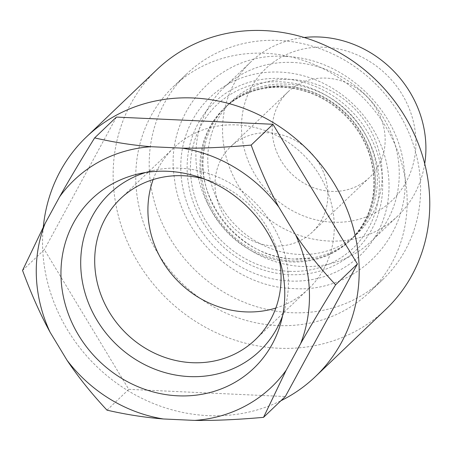 <?xml version="1.0" encoding="UTF-8"?>
<svg xmlns="http://www.w3.org/2000/svg" width="451" height="451" viewBox="0 0 451 451"><rect width="100%" height="100%" fill="white"/><g stroke="black" fill="none" stroke-linecap="round" stroke-linejoin="round"><path stroke-width="0.34" stroke-dasharray="2.25 1.69" d="M282.529 315.892A108.736 99.226 46.3 0 0 284.722 309.104A108.736 99.226 46.3 0 0 179.842 168.178A108.736 99.226 -133.7 0 0 152.494 170.647A108.736 99.226 -133.7 0 0 145.617 172.524M203.982 178.912A97.546 89.016 46.3 0 1 278.836 257.295M275.832 308.05A97.546 89.016 46.3 0 0 308.461 288.95A97.546 89.016 46.3 0 0 325.915 187.588A97.546 89.016 46.3 0 0 236.848 124.927A97.546 89.016 -133.7 0 0 173.725 147.855A97.546 89.016 -133.7 0 0 153.143 179.571M22.55 270.431L44.339 249.623L128.789 389.348L285.32 396.536M116.426 117.085L44.339 249.623M107 410.156L128.789 389.348M43.313 226.921A165.731 151.243 -133.7 0 0 208.086 415.63A165.731 151.243 -133.7 0 0 280.934 400.73M385.915 309.268A165.731 151.243 -133.7 0 1 278.667 348.228A165.731 151.243 46.3 0 1 127.34 241.759A165.731 151.243 46.3 0 1 156.993 69.55M369.566 292.147A142.059 129.634 -133.7 0 1 277.636 325.537A142.059 129.634 46.3 0 1 147.928 234.283A142.059 129.634 46.3 0 1 173.347 86.671A142.059 129.634 46.3 0 1 265.273 53.274A142.059 129.634 -133.7 0 1 394.98 144.534A142.059 129.634 -133.7 0 1 369.566 292.147L383.012 279.304A142.059 129.634 -133.7 0 0 408.426 131.698A142.059 129.634 -133.7 0 0 278.718 40.438A142.059 129.634 46.3 0 0 186.793 73.834A142.059 129.634 46.3 0 0 161.373 221.441A142.059 129.634 46.3 0 0 291.081 312.701A142.059 129.634 -133.7 0 0 383.012 279.304M289.643 281.035A109.012 99.479 46.3 0 1 180.874 171.792A109.012 99.479 46.3 0 1 280.156 72.104A109.012 99.479 46.3 0 1 388.931 181.347A109.012 99.479 46.3 0 1 289.643 281.035M286.171 84.078A91.294 83.311 -133.7 0 0 227.09 105.54A91.294 83.311 -133.7 0 0 205.058 144.63A91.294 83.311 -133.7 0 0 294.114 259.049A91.294 83.311 -133.7 0 0 313.129 257.797A91.294 83.311 -133.7 0 0 353.195 237.592A91.294 83.311 -133.7 0 0 369.527 142.725A91.294 83.311 -133.7 0 0 286.171 84.078M231.932 100.917A91.294 83.311 46.3 0 0 215.595 195.779A91.294 83.311 46.3 0 0 298.957 254.426A91.294 83.311 -133.7 0 0 358.038 232.964A91.294 83.311 -133.7 0 0 374.369 138.102A91.294 83.311 -133.7 0 0 291.013 79.455A91.294 83.311 46.3 0 0 231.932 100.917L227.09 105.54M292.941 62.463A106.447 97.14 -133.7 0 0 224.057 87.483A106.447 97.14 -133.7 0 0 205.008 198.096A106.447 97.14 -133.7 0 0 302.204 266.479A106.447 97.14 -133.7 0 0 371.088 241.454A106.447 97.14 -133.7 0 0 390.132 130.846A106.447 97.14 -133.7 0 0 292.941 62.463M424.718 163.747A106.447 97.14 46.3 0 1 397.743 216.001A106.447 97.14 46.3 0 1 328.858 241.02A106.447 97.14 46.3 0 1 231.662 172.643A106.447 97.14 46.3 0 1 250.711 62.029A106.447 97.14 46.3 0 1 304.149 37.489M324.737 47.248A91.294 83.311 46.3 0 1 415.828 138.739A91.294 83.311 46.3 0 1 332.68 222.225A91.294 83.311 46.3 0 1 241.589 130.734A91.294 83.311 46.3 0 1 324.737 47.248M331.276 191.365A59.098 53.928 -133.7 0 0 369.521 177.474A59.098 53.928 -133.7 0 0 380.092 116.07A59.098 53.928 -133.7 0 0 326.135 78.108A59.098 53.928 -133.7 0 0 287.896 91.998A59.098 53.928 -133.7 0 0 277.32 153.402A59.098 53.928 -133.7 0 0 331.276 191.365M274.028 246.037A59.098 53.928 -133.7 0 0 312.267 232.147A59.098 53.928 -133.7 0 0 322.843 170.743A59.098 53.928 -133.7 0 0 268.886 132.78A59.098 53.928 46.3 0 0 230.641 146.671A59.098 53.928 46.3 0 0 220.071 208.074A59.098 53.928 46.3 0 0 274.028 246.037M280.443 78.474A102.366 93.413 46.3 0 1 382.583 181.054A102.366 93.413 46.3 0 1 289.356 274.665A102.366 93.413 46.3 0 1 187.216 172.079A102.366 93.413 46.3 0 1 280.443 78.474M292.147 260.932A91.294 83.311 -133.7 0 0 351.228 239.47A91.294 83.311 -133.7 0 0 373.259 200.379A91.294 83.311 -133.7 0 0 284.203 85.955A91.294 83.311 -133.7 0 0 265.188 87.206A91.294 83.311 -133.7 0 0 225.122 107.417A91.294 83.311 -133.7 0 0 208.79 202.279A91.294 83.311 -133.7 0 0 292.147 260.932M289.204 271.316A98.87 90.228 46.3 0 1 190.547 172.237A98.87 90.228 46.3 0 1 280.595 81.823A98.87 90.228 -133.7 0 1 379.252 180.902A98.87 90.228 -133.7 0 1 289.204 271.316M291.115 261.918A91.294 83.311 46.3 0 1 207.753 203.266A91.294 83.311 46.3 0 1 224.091 108.403A91.294 83.311 46.3 0 1 283.166 86.942A91.294 83.311 -133.7 0 1 366.528 145.588A91.294 83.311 -133.7 0 1 350.19 240.456A91.294 83.311 -133.7 0 1 291.115 261.918M152.494 170.647L138.305 173.956M284.722 309.104L280.759 323.13M173.725 147.855L120.513 198.671M308.461 288.95L255.249 339.766M173.347 86.671L186.793 73.834M285.235 56.465C219.654 51.38 164.136 112.147 174.311 177.649C180.287 235.969 234.965 287.095 293.077 288.544C358.663 293.629 414.181 232.857 404.006 167.36C398.03 109.041 343.352 57.914 285.235 56.465M205.058 144.63C190.79 196.033 239.464 258.784 294.435 259.026L313.129 257.797M358.038 232.964L353.195 237.592M250.711 62.029L224.057 87.483M397.743 216.001L371.088 241.454M369.521 177.474L312.267 232.147M287.896 91.998L230.641 146.671M265.188 87.206L283.882 85.978C308.202 87.443 329.506 97.331 347.789 115.642C354.289 122.373 359.723 129.826 364.109 137.989C374.798 158.611 377.848 179.408 373.259 200.379M225.122 107.417L224.091 108.403C240.033 93.582 259.5 86.53 282.489 87.252C306.928 88.734 328.26 98.617 346.481 116.894C357.795 128.704 365.733 142.257 370.294 157.557C378.75 190.463 372.052 218.098 350.19 240.456L351.228 239.47"/><path stroke-width="0.68" d="M167.766 171.295A117.147 106.904 -133.7 0 0 138.305 173.956A117.147 106.904 -133.7 0 0 62.757 293.488A117.147 106.904 -133.7 0 0 177.959 395.82A117.147 106.904 -133.7 0 0 280.759 323.13A117.147 106.904 -133.7 0 0 167.766 171.295M145.617 172.524A108.736 99.226 -133.7 0 0 83.091 285.252A108.736 99.226 -133.7 0 0 189.302 376.579A108.736 99.226 46.3 0 0 282.529 315.892M295.63 234.886C306.68 251.455 320.007 268.097 335.617 284.812C321.783 307.165 310.102 326.806 300.575 343.741A143.006 130.497 46.3 0 0 295.63 234.886L278.712 206.891A143.006 130.497 46.3 0 0 182.362 148.148L151 146.71A143.006 130.497 46.3 0 0 59.594 196.828C69.121 179.887 80.802 160.24 94.637 137.893C113.607 142.257 132.397 145.199 151 146.71M300.575 343.741L286.131 370.294A143.006 130.497 46.3 0 1 194.725 420.411L163.363 418.973A143.006 130.497 46.3 0 1 67.013 360.231L50.095 332.235A143.006 130.497 46.3 0 1 45.151 223.38L59.594 196.828M278.836 257.295A97.546 89.016 46.3 0 1 255.249 339.766A97.546 89.016 46.3 0 1 192.126 362.694A97.546 89.016 -133.7 0 1 103.059 300.033A97.546 89.016 -133.7 0 1 120.513 198.671A97.546 89.016 -133.7 0 1 183.636 175.743A97.546 89.016 46.3 0 1 203.982 178.912M153.143 179.571A97.546 89.016 -133.7 0 0 245.338 311.878A97.546 89.016 46.3 0 0 275.832 308.05M94.637 137.893L116.426 117.085L272.956 124.279L251.168 145.087C259.799 168.471 268.976 189.07 278.712 206.891M182.362 148.148C202.285 148.407 225.218 147.387 251.168 145.087M50.095 332.235C40.359 314.409 31.175 293.81 22.55 270.431L45.151 223.38M163.363 418.973C144.754 417.457 125.97 414.52 107 410.156C91.39 393.435 78.062 376.794 67.013 360.231M286.131 370.294L263.531 417.35C237.576 419.65 214.642 420.67 194.725 420.411M263.531 417.35L285.32 396.536L357.406 264.004L272.956 124.279M335.617 284.812L357.406 264.004M280.934 400.73A165.731 151.243 -133.7 0 0 315.334 376.67A165.731 151.243 -133.7 0 0 344.987 204.461A165.731 151.243 -133.7 0 0 193.659 97.991A165.731 151.243 -133.7 0 0 86.412 136.952A165.731 151.243 -133.7 0 0 43.313 226.921M86.412 136.952L156.993 69.55A165.731 151.243 46.3 0 1 264.247 30.589A165.731 151.243 -133.7 0 1 415.568 137.053A165.731 151.243 -133.7 0 1 385.915 309.268L315.334 376.67M304.149 37.489A106.447 97.14 46.3 0 1 319.596 37.01A106.447 97.14 46.3 0 1 424.718 163.747"/></g></svg>

